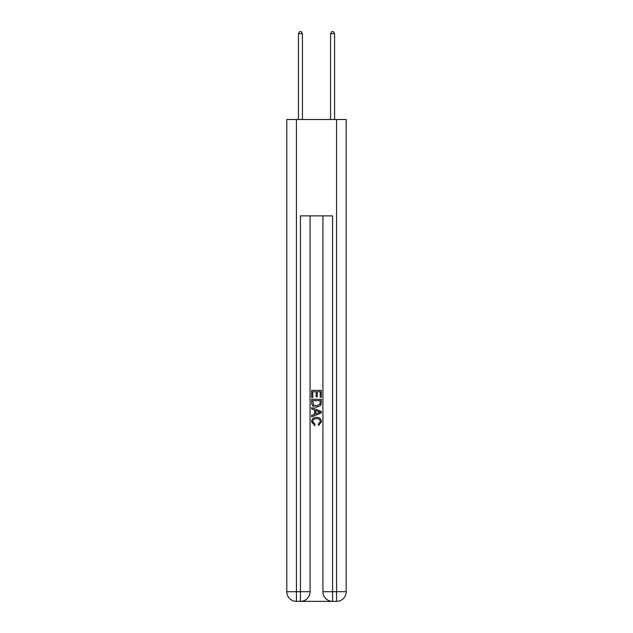 <?xml version="1.0" encoding="UTF-8"?>
<svg xmlns="http://www.w3.org/2000/svg" width="633" height="633" viewBox="0 0 633 633"><rect width="100%" height="100%" fill="white"/><g stroke="black" fill="none" stroke-linecap="round" stroke-linejoin="round"><path stroke-width="0.95" d="M301.158 601.35L331.842 601.35M296.426 119.502L296.426 591.713L286.789 591.713L286.789 119.502L346.211 119.502L346.211 591.713L336.574 591.713L336.574 119.502M332.562 601.35L332.562 591.713L322.925 591.713A9.637 9.637 0 0 0 332.562 601.35L336.574 601.35L336.574 591.713L332.562 591.713L332.562 215.877L300.438 215.877L300.438 591.713L296.426 591.713L296.426 601.35L300.438 601.35A9.637 9.637 0 0 0 310.075 591.713L300.438 591.713L300.438 601.35M310.075 215.877L310.075 591.713M322.925 591.713L322.925 215.877M336.574 601.35A9.637 9.637 0 0 0 346.211 591.713M286.789 591.713A9.637 9.637 0 0 0 296.426 601.35M311.681 397.429L311.681 390.387L321.319 390.387L321.319 397.184L320.203 397.184L320.203 391.748L317.244 391.748L317.244 396.812L316.128 396.812L316.128 391.748L312.797 391.748L312.797 397.429L311.681 397.429M311.681 402.738L311.681 399.281L321.319 399.281L321.176 404.281L320.488 405.682L316.555 407.193C313.47 407.201 311.847 405.721 311.681 402.738M312.797 400.642L313.477 404.906L316.571 405.832L320.005 404.186L320.203 400.642L312.797 400.642M311.681 409.045L311.681 407.605L321.319 411.426L321.319 412.961L311.681 416.791L311.681 415.343L314.648 414.251L314.648 410.144L311.681 409.045M318.423 411.537L315.756 410.548L315.756 413.84L320.203 412.194L318.423 411.537M312.67 421.665L315.084 424.363L314.767 425.724L311.555 421.792C311.816 418.832 313.485 417.345 316.571 417.321C319.53 417.384 321.153 418.864 321.445 421.76L318.644 425.479L318.352 424.118L320.33 421.697C320.045 419.616 318.795 418.611 316.579 418.682C314.324 418.563 313.019 419.56 312.67 421.665M302.447 119.502L302.447 33.739L298.428 33.739L298.428 119.502M298.428 33.739L299.638 31.65L301.245 31.65L302.447 33.739M334.572 119.502L334.572 33.739L330.553 33.739L330.553 119.502M330.553 33.739L331.755 31.65L333.362 31.65L334.572 33.739"/></g></svg>
